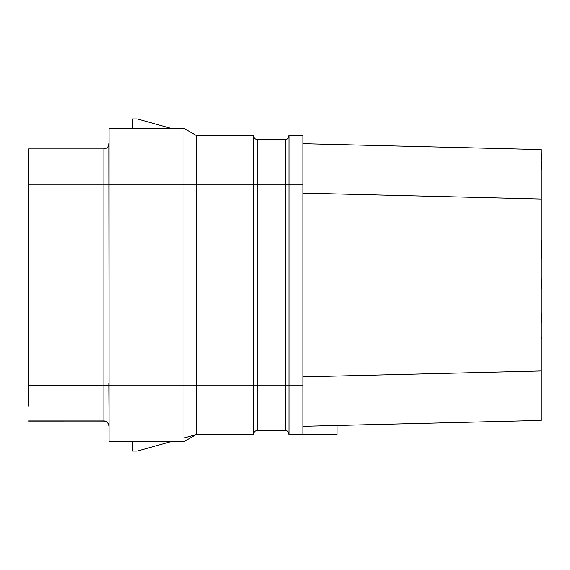 <?xml version="1.0" encoding="UTF-8"?>
<svg xmlns="http://www.w3.org/2000/svg" width="570" height="570" viewBox="0 0 570 570"><rect width="100%" height="100%" fill="white"/><g stroke="black" fill="none" stroke-linecap="round" stroke-linejoin="round"><path stroke-width="0.85" d="M337.055 425.476L541.265 420.432L302.898 426.324L337.055 425.476L337.055 434.568L302.898 434.568L302.898 135.432L289.004 135.432L289.004 385.106L302.898 385.106M302.898 184.894L285.47 184.894L285.47 385.106L257.205 385.106L257.205 430.564A3.534 3.534 0 0 0 253.671 434.098A3.534 3.534 0 0 1 257.205 430.564L285.47 430.564A3.534 3.534 0 0 1 289.004 434.098A3.534 3.534 0 0 0 285.47 430.564L285.47 385.106L289.004 385.106L289.004 434.568L302.898 434.568M541.265 149.568L302.898 143.676L541.265 149.568L541.265 420.432M302.898 193.137L541.265 199.03M302.898 376.863L541.265 370.97M109.055 382.89L108.82 143.369M183.96 437.995L196.201 434.568L196.201 135.432L183.96 128.371L109.055 128.364L109.055 441.629L183.96 441.629L109.055 441.636L132.611 441.636L132.611 451.055L137.32 451.055L170.964 441.629L183.455 441.629M109.055 426.488L108.82 382.89M108.82 143.961A4.945 4.945 180 0 1 103.875 148.905C106.847 148.642 108.499 146.996 108.82 143.961A4.945 4.945 180 0 1 103.875 148.905L28.735 148.905L28.735 405.99M104.495 420.995L104.638 421.016C107.224 421.622 108.621 423.246 108.82 425.904A4.945 4.945 0 0 0 103.875 420.952L103.875 148.905L28.735 148.905M104.053 420.959L103.875 420.952A4.945 4.945 0 0 1 108.82 425.904A4.945 4.945 0 0 0 103.875 420.952L28.735 420.952M256.108 139.265A3.534 3.534 0 0 0 256.97 139.372L285.235 139.372A3.534 3.534 0 0 0 288.769 135.838L288.769 137.171M256.486 430.635A3.534 3.534 0 0 1 256.97 430.599L285.235 430.599A3.534 3.534 0 0 1 288.769 434.133L288.769 434.162A3.534 3.534 0 0 0 285.235 430.628L256.97 430.628A3.534 3.534 0 0 0 256.108 430.735M285.762 430.571L285.955 430.592A3.534 3.534 0 0 1 288.769 434.055L288.769 434.026A3.534 3.534 0 0 0 286.332 430.671L286.853 430.842M288.769 432.83L288.769 434.026M109.055 385.106L183.96 385.106L183.96 184.894L257.205 184.894L257.205 139.436L285.47 139.436A3.534 3.534 0 0 0 289.004 135.902A3.534 3.534 0 0 1 285.47 139.436L285.47 184.894L257.205 184.894L257.205 385.106L183.96 385.106L183.96 441.629L196.201 434.568L253.671 434.568L253.671 135.432L196.201 135.432L183.96 128.371L183.96 184.894L109.055 184.894M183.96 128.371L109.055 128.371L132.611 128.364L132.611 118.945L137.32 118.945L170.964 128.371L183.455 128.371M109.055 426.039L108.82 426.039A4.945 4.945 -0 0 0 103.875 421.088L103.875 421.088A4.945 4.945 -0 0 1 108.82 426.039A4.945 4.945 0 0 0 103.875 421.095L28.735 421.023M28.735 398.059L28.5 405.99M28.735 164.873L28.735 165.279M28.735 166.077L28.5 165.279M28.735 167.68L28.5 166.077M28.735 169.283L28.5 167.68M28.735 170.088L28.5 169.283M28.735 171.691L28.5 170.088M28.735 172.895L28.5 171.691M28.735 181.716L28.5 172.895M28.735 183.718L28.5 181.716M28.735 257.084L28.735 240.248M28.735 257.889L28.5 257.084M28.735 258.687L28.5 257.889M28.735 259.094L28.5 258.687M28.735 277.932L28.735 279.941M28.735 284.751L28.5 279.941M28.735 285.15L28.5 284.751M28.735 286.354L28.5 285.15M28.735 287.957L28.5 286.354M28.735 289.959L28.5 287.957M28.735 291.562L28.5 289.959M28.735 293.571L28.5 291.562M28.735 295.174L28.5 293.571M28.735 296.379L28.5 295.174M28.735 296.778L28.5 296.379M28.735 338.822L28.735 336.82M28.735 355.659L28.5 338.822M28.735 313.265L28.735 313.664M28.735 314.868L28.5 313.664M28.735 316.072L28.5 314.868M28.735 318.074L28.5 316.072M28.735 319.278L28.5 318.074M28.735 320.882L28.5 319.278M28.735 322.086L28.5 320.882M28.735 322.485L28.5 322.086M28.735 322.884L28.5 322.485M28.735 324.088L28.5 322.884M28.735 326.097L28.5 324.088M28.735 327.294L28.5 326.097M28.735 329.303L28.5 327.294M28.735 330.5L28.5 329.303M28.735 331.704L28.5 330.5M28.735 332.111L28.5 331.704M257.205 139.436A3.534 3.534 0 0 1 253.671 135.902M541.265 402.769L541.265 419.256M541.265 169.938L541.265 171.941M541.265 159.913L541.5 169.938M541.265 158.31L541.5 159.913M541.265 157.512L541.5 158.31M541.265 155.902L541.5 157.512M541.265 154.299L541.5 155.902M541.265 153.501L541.5 154.299M541.265 153.102L541.5 153.501M541.265 259.094L541.265 258.687M541.265 257.889L541.5 258.687M541.265 257.084L541.5 257.889M541.265 255.88L541.5 257.084M541.265 254.683L541.5 255.88M541.265 253.08L541.5 254.683M541.265 251.477L541.5 253.08M541.265 250.672L541.5 251.477M541.265 250.273L541.5 250.672M541.265 248.67L541.5 250.273M541.265 247.864L541.5 248.67M541.265 247.066L541.5 247.864M541.265 245.463L541.5 247.066M541.265 244.658L541.5 245.463M541.265 243.055L541.5 244.658M541.265 241.452L541.5 243.055M541.265 240.647L541.5 241.452M541.265 240.248L541.5 240.647M541.265 288.356L541.265 296.778M541.265 277.932L541.5 288.356M541.265 355.659L541.265 338.822M541.265 336.82L541.5 338.822M541.265 322.485L541.265 332.111M541.265 322.086L541.5 322.485M541.265 320.882L541.5 322.086M541.265 319.278L541.5 320.882M541.265 318.074L541.5 319.278M541.265 316.072L541.5 318.074M541.265 314.868L541.5 316.072M541.265 313.664L541.5 314.868M541.265 313.265L541.5 313.664M108.82 184.217L28.735 184.217M108.82 385.598L28.735 385.605M28.735 421.095L105.015 421.088M196.201 434.568L183.96 441.629L196.201 434.568M104.417 421.123L106.896 422.121M107.787 423.018L108.756 425.241"/></g></svg>
